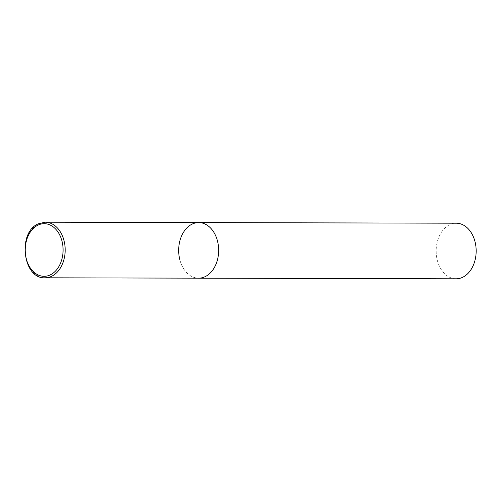 <?xml version="1.0" encoding="UTF-8"?>
<svg xmlns="http://www.w3.org/2000/svg" width="501" height="501" viewBox="0 0 501 501"><rect width="100%" height="100%" fill="white"/><g stroke="black" fill="none" stroke-linecap="round" stroke-linejoin="round"><path stroke-width="0.38" stroke-dasharray="2.5 1.88" d="M198.728 222.576A27.799 19.996 -89.9 0 0 192.202 224.079A27.799 19.996 -89.9 0 0 178.932 254.921A27.799 19.996 -89.9 0 0 198.59 278.174A27.799 19.996 90.1 0 1 179.74 259.393M456.104 278.8A27.799 19.996 90.1 0 1 437.248 260.025A27.799 19.996 90.1 0 1 456.242 223.202M45.253 222.2A27.799 19.996 -89.9 0 0 38.721 223.703A27.799 19.996 -89.9 0 0 25.451 254.546A27.799 19.996 -89.9 0 0 45.115 277.798"/><path stroke-width="0.75" d="M179.74 259.393A27.799 19.996 90.1 0 1 198.728 222.576L456.242 223.202A27.799 19.996 90.1 0 1 475.092 241.977A27.799 19.996 90.1 0 1 456.104 278.8L198.59 278.174A27.799 19.996 -89.9 0 0 205.116 276.665A27.799 19.996 -89.9 0 0 218.386 245.822A27.799 19.996 -89.9 0 0 198.728 222.576A27.799 19.996 90.1 0 1 217.584 241.35A27.799 19.996 90.1 0 1 198.59 278.174L45.115 277.798A27.799 19.996 -89.9 0 0 51.641 276.289A27.799 19.996 -89.9 0 0 64.911 245.446A27.799 19.996 -89.9 0 0 45.253 222.2L38.433 223.772C17.166 232.138 22.871 279.414 45.115 277.798M38.038 225.106A26.315 18.925 -89.9 0 0 26.24 258.535A26.315 18.925 -89.9 0 0 50.269 274.886A26.315 18.925 -89.9 0 0 62.068 241.457A26.315 18.925 -89.9 0 0 38.038 225.106M198.728 222.576L45.253 222.2"/></g></svg>
